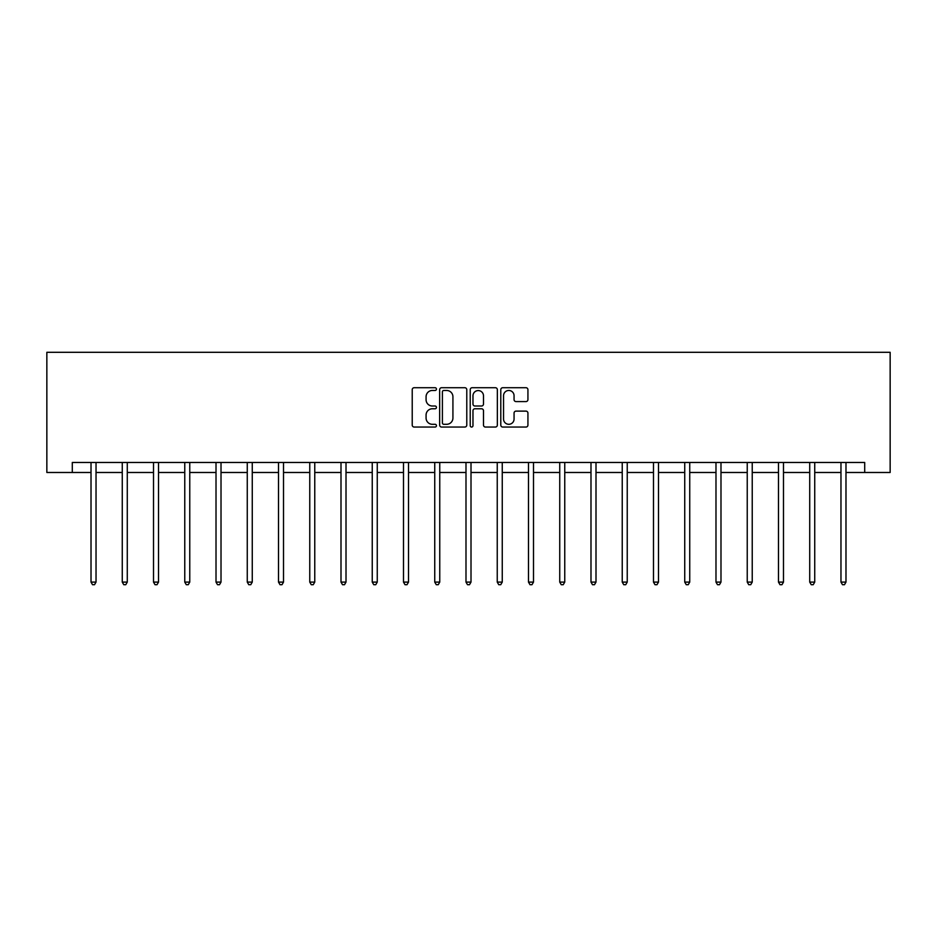 <?xml version="1.0" encoding="UTF-8"?>
<svg xmlns="http://www.w3.org/2000/svg" width="937" height="937" viewBox="0 0 937 937"><rect width="100%" height="100%" fill="white"/><g stroke="black" fill="none" stroke-linecap="round" stroke-linejoin="round"><path stroke-width="1.41" d="M436.455 389.101A1.382 1.382 0 0 0 435.073 387.719L414.189 387.719A1.968 1.968 0 0 0 412.221 389.687L412.221 425.082A1.968 1.968 0 0 0 414.189 427.049L435.073 427.049A1.382 1.382 0 0 0 436.455 425.667A1.382 1.382 0 0 0 435.073 424.297L432.367 424.297A6.29 6.29 0 0 1 426.077 418.007L426.077 415.056A6.29 6.29 0 0 1 432.367 408.766L435.073 408.766A1.382 1.382 0 0 0 436.455 407.384A1.382 1.382 0 0 0 435.073 406.014L432.367 406.014A6.29 6.29 0 0 1 426.077 399.712L426.077 396.773A6.29 6.29 0 0 1 432.367 390.471L435.073 390.471A1.382 1.382 0 0 0 436.455 389.101M525.962 401.586A1.968 1.968 0 0 0 527.929 399.619L527.929 389.687A1.968 1.968 0 0 0 525.962 387.719L502.759 387.719A1.968 1.968 0 0 0 500.791 389.687L500.791 425.082A1.968 1.968 0 0 0 502.759 427.049L525.962 427.049A1.968 1.968 0 0 0 527.929 425.082L527.929 413.088A1.968 1.968 0 0 0 525.962 411.12L516.029 411.12A1.968 1.968 0 0 0 514.062 413.088L514.062 419.038A5.259 5.259 0 0 1 508.803 424.297A5.259 5.259 0 0 1 503.544 419.038L503.544 395.742A5.259 5.259 0 0 1 508.803 390.471A5.259 5.259 0 0 1 514.062 395.742L514.062 399.619A1.968 1.968 0 0 0 516.029 401.586L525.962 401.586M72.29 472.482L72.29 462.468L864.71 462.468L864.71 472.482L890.15 472.482L890.15 352.3L46.85 352.3L46.85 472.482L91.018 472.482M466.778 389.687A1.968 1.968 0 0 0 464.811 387.719L441.608 387.719A1.968 1.968 0 0 0 439.652 389.687L439.652 425.082A1.968 1.968 0 0 0 441.608 427.049L464.811 427.049A1.968 1.968 0 0 0 466.778 425.082L466.778 389.687M472.189 387.719L495.392 387.719A1.968 1.968 0 0 1 497.348 389.687L497.348 425.082A1.968 1.968 0 0 1 495.392 427.049L485.46 427.049A1.968 1.968 0 0 1 483.492 425.082L483.492 410.734A1.968 1.968 0 0 0 481.524 408.766L474.942 408.766A1.968 1.968 0 0 0 472.974 410.734L472.974 425.667A1.382 1.382 0 0 1 471.592 427.049A1.382 1.382 0 0 1 470.222 425.667L470.222 389.687A1.968 1.968 0 0 1 472.189 387.719M96.031 472.482L122.267 472.482M127.28 472.482L153.516 472.482M158.517 472.482L184.765 472.482M189.766 472.482L216.014 472.482M221.015 472.482L247.263 472.482M252.264 472.482L278.512 472.482M283.513 472.482L309.76 472.482M314.762 472.482L340.998 472.482M346.011 472.482L372.247 472.482M377.26 472.482L403.496 472.482M408.509 472.482L434.745 472.482M439.758 472.482L465.994 472.482M471.006 472.482L497.242 472.482M502.255 472.482L528.491 472.482M533.504 472.482L559.74 472.482M564.753 472.482L590.989 472.482M596.002 472.482L622.238 472.482M627.24 472.482L653.487 472.482M658.488 472.482L684.736 472.482M689.737 472.482L715.985 472.482M720.986 472.482L747.234 472.482M752.235 472.482L778.483 472.482M783.484 472.482L809.72 472.482M814.733 472.482L840.969 472.482M845.982 472.482L864.71 472.482M443.775 390.471A1.382 1.382 0 0 0 442.405 391.853L442.405 422.915A1.382 1.382 0 0 0 443.775 424.297L446.621 424.297A6.29 6.29 0 0 0 452.922 418.007L452.922 396.773A6.29 6.29 0 0 0 446.621 390.471L443.775 390.471M483.492 395.836A5.259 5.259 0 0 0 478.233 390.577A5.259 5.259 0 0 0 472.974 395.836L472.974 404.046A1.968 1.968 0 0 0 474.942 406.014L481.524 406.014A1.968 1.968 0 0 0 483.492 404.046L483.492 395.836M96.288 462.468L96.171 462.761A2.003 2.003 0 0 0 96.031 463.51L96.031 582.1L91.018 582.1L91.018 463.51A2.003 2.003 0 0 0 90.877 462.761L90.76 462.468M96.031 582.1L94.52 584.7L92.517 584.7L91.018 582.1M127.537 462.468L127.42 462.761A2.003 2.003 0 0 0 127.28 463.51L127.28 582.1L122.267 582.1L122.267 463.51A2.003 2.003 0 0 0 122.126 462.761L121.997 462.468M127.28 582.1L125.769 584.7L123.766 584.7L122.267 582.1M158.786 462.468L158.669 462.761A2.003 2.003 0 0 0 158.517 463.51L158.517 582.1L153.516 582.1L153.516 463.51A2.003 2.003 0 0 0 153.375 462.761L153.246 462.468M158.517 582.1L157.018 584.7L155.015 584.7L153.516 582.1M190.035 462.468L189.918 462.761A2.003 2.003 0 0 0 189.766 463.51L189.766 582.1L184.765 582.1L184.765 463.51A2.003 2.003 0 0 0 184.612 462.761L184.495 462.468M189.766 582.1L188.267 584.7L186.264 584.7L184.765 582.1M221.284 462.468L221.167 462.761A2.003 2.003 0 0 0 221.015 463.51L221.015 582.1L216.014 582.1L216.014 463.51A2.003 2.003 0 0 0 215.861 462.761L215.744 462.468M221.015 582.1L219.516 584.7L217.513 584.7L216.014 582.1M252.533 462.468L252.416 462.761A2.003 2.003 0 0 0 252.264 463.51L252.264 582.1L247.263 582.1L247.263 463.51A2.003 2.003 0 0 0 247.11 462.761L246.993 462.468M252.264 582.1L250.765 584.7L248.762 584.7L247.263 582.1M283.782 462.468L283.665 462.761A2.003 2.003 0 0 0 283.513 463.51L283.513 582.1L278.512 582.1L278.512 463.51A2.003 2.003 0 0 0 278.359 462.761L278.242 462.468M283.513 582.1L282.014 584.7L280.011 584.7L278.512 582.1M315.031 462.468L314.902 462.761A2.003 2.003 0 0 0 314.762 463.51L314.762 582.1L309.76 582.1L309.76 463.51A2.003 2.003 0 0 0 309.608 462.761L309.491 462.468M314.762 582.1L313.263 584.7L311.26 584.7L309.76 582.1M346.28 462.468L346.151 462.761A2.003 2.003 0 0 0 346.011 463.51L346.011 582.1L340.998 582.1L340.998 463.51A2.003 2.003 0 0 0 340.857 462.761L340.74 462.468M346.011 582.1L344.511 584.7L342.509 584.7L340.998 582.1M377.517 462.468L377.4 462.761A2.003 2.003 0 0 0 377.26 463.51L377.26 582.1L372.247 582.1L372.247 463.51A2.003 2.003 0 0 0 372.106 462.761L371.989 462.468M377.26 582.1L375.76 584.7L373.758 584.7L372.247 582.1M408.766 462.468L408.649 462.761A2.003 2.003 0 0 0 408.509 463.51L408.509 582.1L403.496 582.1L403.496 463.51A2.003 2.003 0 0 0 403.355 462.761L403.238 462.468M408.509 582.1L407.009 584.7L405.007 584.7L403.496 582.1M440.015 462.468L439.898 462.761A2.003 2.003 0 0 0 439.758 463.51L439.758 582.1L434.745 582.1L434.745 463.51A2.003 2.003 0 0 0 434.604 462.761L434.487 462.468M439.758 582.1L438.258 584.7L436.255 584.7L434.745 582.1M471.264 462.468L471.147 462.761A2.003 2.003 0 0 0 471.006 463.51L471.006 582.1L465.994 582.1L465.994 463.51A2.003 2.003 0 0 0 465.853 462.761L465.736 462.468M471.006 582.1L469.507 584.7L467.493 584.7L465.994 582.1M502.513 462.468L502.396 462.761A2.003 2.003 0 0 0 502.255 463.51L502.255 582.1L497.242 582.1L497.242 463.51A2.003 2.003 0 0 0 497.102 462.761L496.985 462.468M502.255 582.1L500.745 584.7L498.742 584.7L497.242 582.1M533.762 462.468L533.645 462.761A2.003 2.003 0 0 0 533.504 463.51L533.504 582.1L528.491 582.1L528.491 463.51A2.003 2.003 0 0 0 528.351 462.761L528.234 462.468M533.504 582.1L531.993 584.7L529.991 584.7L528.491 582.1M565.011 462.468L564.894 462.761A2.003 2.003 0 0 0 564.753 463.51L564.753 582.1L559.74 582.1L559.74 463.51A2.003 2.003 0 0 0 559.6 462.761L559.483 462.468M564.753 582.1L563.242 584.7L561.24 584.7L559.74 582.1M596.26 462.468L596.143 462.761A2.003 2.003 0 0 0 596.002 463.51L596.002 582.1L590.989 582.1L590.989 463.51A2.003 2.003 0 0 0 590.849 462.761L590.72 462.468M596.002 582.1L594.491 584.7L592.489 584.7L590.989 582.1M627.509 462.468L627.392 462.761A2.003 2.003 0 0 0 627.24 463.51L627.24 582.1L622.238 582.1L622.238 463.51A2.003 2.003 0 0 0 622.098 462.761L621.969 462.468M627.24 582.1L625.74 584.7L623.737 584.7L622.238 582.1M658.758 462.468L658.641 462.761A2.003 2.003 0 0 0 658.488 463.51L658.488 582.1L653.487 582.1L653.487 463.51A2.003 2.003 0 0 0 653.335 462.761L653.218 462.468M658.488 582.1L656.989 584.7L654.986 584.7L653.487 582.1M690.007 462.468L689.89 462.761A2.003 2.003 0 0 0 689.737 463.51L689.737 582.1L684.736 582.1L684.736 463.51A2.003 2.003 0 0 0 684.584 462.761L684.467 462.468M689.737 582.1L688.238 584.7L686.235 584.7L684.736 582.1M721.256 462.468L721.139 462.761A2.003 2.003 0 0 0 720.986 463.51L720.986 582.1L715.985 582.1L715.985 463.51A2.003 2.003 0 0 0 715.833 462.761L715.716 462.468M720.986 582.1L719.487 584.7L717.484 584.7L715.985 582.1M752.505 462.468L752.388 462.761A2.003 2.003 0 0 0 752.235 463.51L752.235 582.1L747.234 582.1L747.234 463.51A2.003 2.003 0 0 0 747.082 462.761L746.965 462.468M752.235 582.1L750.736 584.7L748.733 584.7L747.234 582.1M783.754 462.468L783.625 462.761A2.003 2.003 0 0 0 783.484 463.51L783.484 582.1L778.483 582.1L778.483 463.51A2.003 2.003 0 0 0 778.331 462.761L778.214 462.468M783.484 582.1L781.985 584.7L779.982 584.7L778.483 582.1M815.003 462.468L814.874 462.761A2.003 2.003 0 0 0 814.733 463.51L814.733 582.1L809.72 582.1L809.72 463.51A2.003 2.003 0 0 0 809.58 462.761L809.463 462.468M814.733 582.1L813.234 584.7L811.231 584.7L809.72 582.1M846.24 462.468L846.123 462.761A2.003 2.003 0 0 0 845.982 463.51L845.982 582.1L840.969 582.1L840.969 463.51A2.003 2.003 0 0 0 840.829 462.761L840.712 462.468M845.982 582.1L844.483 584.7L842.48 584.7L840.969 582.1"/></g></svg>

